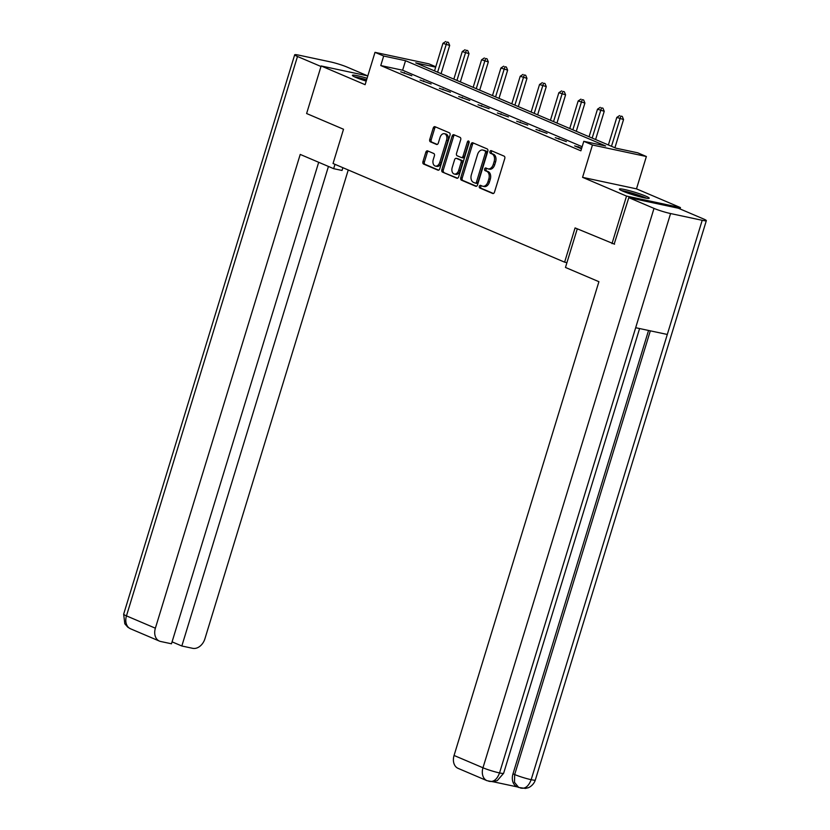 <?xml version="1.0" encoding="UTF-8"?>
<svg xmlns="http://www.w3.org/2000/svg" width="830" height="830" viewBox="0 0 830 830"><rect width="100%" height="100%" fill="white"/><g stroke="black" fill="none" stroke-linecap="round" stroke-linejoin="round"><path stroke-width="1.25" d="M479.325 186.325A1.37 0.913 -77.9 0 0 479.782 187.985L492.698 193.494A1.961 1.307 -77.9 0 0 492.854 193.546A1.961 1.307 -77.9 0 0 494.483 192.145L504.764 158.53A1.961 1.307 -77.9 0 0 504.111 156.144L491.204 150.635A1.37 0.913 -77.9 0 0 490.406 153.249L492.076 153.965A6.277 4.181 -77.9 0 1 494.13 161.601L493.279 164.402A6.277 4.181 -77.9 0 1 488.082 168.884A6.277 4.181 -77.9 0 1 487.563 168.718L485.892 168.002A1.37 0.913 -77.9 0 0 485.094 170.617L486.764 171.333A6.277 4.181 -77.9 0 1 488.829 178.969L487.967 181.77A6.277 4.181 -77.9 0 1 482.77 186.252A6.277 4.181 -77.9 0 1 482.251 186.086L480.58 185.37A1.37 0.913 -77.9 0 0 479.325 186.325M481.431 185.733A1.37 0.913 -77.9 0 0 481.234 188.296L493.414 193.494M492.055 150.998A1.37 0.913 -77.9 0 0 491.858 153.56L493.528 154.276L492.076 153.965M486.743 168.366A1.37 0.913 -77.9 0 0 486.546 170.928L488.216 171.644L486.764 171.333M367.088 78.259A15.594 1.494 17 0 0 352.397 75.333A15.594 1.494 17 0 0 355.946 77.47A15.594 1.494 17 0 0 366.206 81.122M622.925 191.222A15.594 1.494 17 0 0 639.235 196.627A15.594 1.494 17 0 0 649.205 198.214A15.594 1.494 17 0 0 645.657 196.077A15.594 1.494 17 0 0 629.358 190.682A15.594 1.494 17 0 0 619.388 189.095A15.594 1.494 17 0 0 622.925 191.222M427.616 150.884A1.961 1.307 -77.9 0 0 427.46 150.832A1.961 1.307 -77.9 0 0 425.832 152.232L422.947 161.663A1.961 1.307 -77.9 0 0 423.591 164.05L437.939 170.16A1.961 1.307 -77.9 0 0 438.095 170.212A1.961 1.307 -77.9 0 0 439.724 168.812L450.005 135.197A1.961 1.307 -77.9 0 0 449.352 132.81L435.013 126.7A1.961 1.307 -77.9 0 0 434.847 126.648A1.961 1.307 -77.9 0 0 433.229 128.048L429.743 139.44A1.961 1.307 -77.9 0 0 430.386 141.826L436.528 144.441A1.961 1.307 -77.9 0 0 436.684 144.493A1.961 1.307 -77.9 0 0 438.313 143.092L440.045 137.438A5.25 3.496 -77.9 0 1 444.392 133.692A5.25 3.496 -77.9 0 1 446.54 140.208L439.776 162.338A5.25 3.496 -77.9 0 1 435.428 166.093A5.25 3.496 -77.9 0 1 433.27 159.568L434.401 155.884A1.961 1.307 -77.9 0 0 433.758 153.498L427.616 150.884M582.141 146.703L402.623 70.218L380.763 65.549L383.678 56.035L375.004 52.342L428.923 63.858L435.781 66.773M614.563 244.196L575.086 227.918L564.618 262.166L333.048 163.5L343.516 129.252L306.612 113.523L321.158 65.954L365.117 84.691L375.004 52.342M611.99 243.647L626.526 196.077L680.444 207.593L636.486 188.856L646.373 156.507L592.454 145.001L583.791 141.308L605.651 145.976L405.538 60.704L383.678 56.035M636.486 188.856L582.567 177.34L626.526 196.077M582.567 177.34L592.454 145.001M380.763 65.549L580.886 150.821L583.791 141.308M460.754 177.776A1.961 1.307 -77.9 0 0 461.397 180.151L475.735 186.273A1.961 1.307 -77.9 0 0 475.901 186.314A1.961 1.307 -77.9 0 0 477.53 184.914L487.801 151.299A1.961 1.307 -77.9 0 0 487.158 148.912L472.82 142.802A1.961 1.307 -77.9 0 0 472.654 142.75A1.961 1.307 -77.9 0 0 471.025 144.15L460.754 177.776L462.206 178.087A1.961 1.307 -77.9 0 0 462.85 180.463L476.462 186.262M456.842 178.211L442.494 172.101A1.961 1.307 -77.9 0 1 441.851 169.714L452.132 136.099A1.961 1.307 -77.9 0 1 453.751 134.699A1.961 1.307 -77.9 0 1 453.917 134.751L460.048 137.365A1.961 1.307 -77.9 0 1 460.702 139.751L456.531 153.384A1.961 1.307 -77.9 0 0 457.174 155.77L461.241 157.503A1.961 1.307 -77.9 0 0 461.407 157.555A1.961 1.307 -77.9 0 0 463.036 156.154L467.373 141.961A1.37 0.913 -77.9 0 1 469.075 142.687L458.627 176.863A1.961 1.307 -77.9 0 1 456.998 178.263A1.961 1.307 -77.9 0 1 456.842 178.211L457.164 178.284M294.681 54.801A12.294 1.183 17 0 0 297.482 56.482L126.461 615.87A11.994 8.871 113.1 0 0 130.497 628.777L127.862 627.241L124.811 623.807L123.66 614.19L294.681 54.801A12.294 1.183 17 0 1 298.831 55.154L330.454 61.897A12.294 1.183 17 0 1 347.023 67.064L367.804 75.914L321.158 65.954M680.029 208.953L680.444 207.593M564.618 262.166L566.932 262.664M581.695 148.145L574.609 145.893L581.488 148.829M566.361 141.608L555.291 137.666L566.361 141.608M547.043 133.381L535.973 129.439L547.043 133.381M527.724 125.143L516.654 121.201L527.724 125.143M508.406 116.916L497.336 112.973L508.406 116.916M489.088 108.689L478.018 104.746L489.088 108.689M469.77 100.451L458.7 96.508L469.77 100.451M450.451 92.223L439.381 88.281L450.451 92.223M431.133 83.996L420.063 80.043L431.133 83.996M411.815 75.758L400.745 71.816L411.815 75.758M435.667 67.137L415.737 62.883L615.85 148.155L637.71 152.813L646.373 156.507M402.623 70.218L405.538 60.704M578.251 146.671L578.043 147.367M558.932 138.444L558.725 139.129M539.614 130.217L539.407 130.901M520.296 121.979L520.088 122.664M500.978 113.752L500.77 114.436M481.659 105.524L481.452 106.209M462.341 97.286L462.134 97.971M443.023 89.059L442.815 89.744M423.705 80.821L423.497 81.506M404.386 72.594L404.179 73.279M482.77 186.252L484.222 186.563A6.277 4.181 -77.9 0 0 489.43 182.081L487.967 181.77M488.216 171.644A6.277 4.181 -77.9 0 1 490.281 179.28L489.43 182.081M488.082 168.884L489.534 169.196A6.277 4.181 -77.9 0 0 494.732 164.714L493.279 164.402M493.528 154.276A6.277 4.181 -77.9 0 1 495.593 161.912L494.732 164.714M473.557 143.123A1.961 1.307 -77.9 0 0 472.488 144.462L462.206 178.087M475.206 183.088A1.37 0.913 -77.9 0 0 476.451 182.144L485.477 152.627A1.37 0.913 -77.9 0 0 485.021 150.956L483.257 150.209A6.277 4.181 -77.9 0 0 482.749 150.043A6.277 4.181 -77.9 0 0 477.541 154.525L471.378 174.694A6.277 4.181 -77.9 0 0 473.442 182.33L475.206 183.088M475.434 183.129L476.659 183.399A1.37 0.913 -77.9 0 0 477.914 182.455L476.451 182.144M482.749 150.043L484.201 150.355A6.277 4.181 -77.9 0 1 484.72 150.521L486.484 151.268A1.37 0.913 -77.9 0 1 486.93 152.938L477.914 182.455M457.558 178.211L442.494 172.101M454.653 135.062A1.961 1.307 -77.9 0 0 453.585 136.411L443.303 170.026A1.961 1.307 -77.9 0 0 443.957 172.412M461.573 157.576L462.704 157.814A1.961 1.307 -77.9 0 0 462.86 157.866A1.961 1.307 -77.9 0 0 464.489 156.465L468.826 142.272L467.373 141.961M469.116 141.702A1.37 0.913 -77.9 0 0 468.826 142.272M452.205 167.536A5.25 3.496 -77.9 0 0 454.363 174.051A5.25 3.496 -77.9 0 0 458.71 170.306L461.086 162.504A1.961 1.307 -77.9 0 0 460.443 160.117L456.376 158.385A1.961 1.307 -77.9 0 0 456.21 158.333A1.961 1.307 -77.9 0 0 454.591 159.734L452.205 167.536M454.363 174.051L455.815 174.362A5.25 3.496 -77.9 0 0 460.162 170.617L458.71 170.306M457.506 158.623A1.961 1.307 -77.9 0 1 457.672 158.644A1.961 1.307 -77.9 0 1 457.828 158.696L461.905 160.429A1.961 1.307 -77.9 0 1 462.549 162.815L460.162 170.617M435.428 166.093L436.891 166.405A5.25 3.496 -77.9 0 0 441.238 162.649L439.776 162.338M444.392 133.692L445.845 134.004A5.25 3.496 -77.9 0 1 448.003 140.519L441.238 162.649M435.75 127.011A1.961 1.307 -77.9 0 0 434.681 128.359L431.206 139.751A1.961 1.307 -77.9 0 0 431.849 142.138L437.244 144.441M428.363 151.195A1.961 1.307 -77.9 0 0 427.294 152.544L424.41 161.975A1.961 1.307 -77.9 0 0 425.053 164.361L438.655 170.16M614.916 147.75L623.548 119.52L616.804 117.424L608.39 144.97M611.482 146.288L620.819 116.107L622.282 116.418L620.819 116.107M616.804 117.424L619.585 115.578M622.282 116.418L623.548 119.52M622.676 191.118A13.488 1.297 -163 0 1 638.166 195.216A13.488 1.297 -163 0 1 645.346 198.048M637.637 196.191A12.492 1.204 17 0 0 637.554 196.16A12.492 1.204 17 0 0 630.105 193.888M646.632 198.266A15.49 1.484 17 0 0 638.81 195.216A15.49 1.484 17 0 0 621.483 190.578M366.611 79.794A15.49 1.484 17 0 0 354.503 76.817M355.697 77.356A13.488 1.297 -163 0 1 366.559 79.971M366.238 81.018A12.492 1.204 17 0 0 363.115 80.126M577.265 228.852L565.469 267.447L598.907 281.692L454.062 755.466L482.977 767.781L653.999 208.392L628.798 197.654L614.169 244.113M653.999 208.392A12.294 1.183 17 0 0 670.578 213.549L635.676 327.715L667.299 334.459L702.201 220.303L670.578 213.549M702.201 220.303A12.294 1.183 17 0 0 706.34 220.645A12.294 1.183 17 0 0 703.539 218.964L678.349 208.226L628.798 197.654M493.02 781.736L517.619 786.985M488.631 781.196C493.321 782.42 496.963 779.671 499.546 772.938A12.294 1.183 17 0 1 482.977 767.781A11.994 8.871 113.1 0 0 487.013 780.688L458.098 768.362A11.994 8.871 -66.9 0 1 454.062 755.466M512.992 773.84L514.673 774.546L514.486 782.368L518.709 787.452L517.038 786.736A11.994 8.871 -66.9 0 1 512.992 773.84L648.552 330.464M650.326 330.838L514.673 774.546A12.294 1.183 17 0 0 531.169 779.692C528.575 786.435 524.965 789.185 520.327 787.961M667.299 334.459L531.169 779.692A12.294 1.183 17 0 0 535.319 780.044C533.451 785.803 527.942 788.054 527.973 787.795L525.452 788.427L518.709 787.452M635.676 327.715L499.546 772.938A12.294 1.183 17 0 0 503.623 773.28L497.305 780.594L492.854 781.746L487.013 780.688M334.978 164.319L333.65 168.666L342.033 170.461L342.883 167.691M333.65 168.666L300.221 154.422L155.376 628.196A11.994 8.871 113.1 0 0 159.412 641.092A11.994 8.871 113.1 0 0 160.626 641.476L171.478 643.79L318.689 162.296M297.482 56.482L320.992 66.493M172.08 641.849L181.832 645.999L192.685 648.323A11.994 8.871 113.1 0 0 204.917 638.768L348.247 169.974M181.832 645.999L328.441 166.446M595.598 139.523L604.23 111.293L597.486 109.197L589.072 136.743M592.163 138.06L601.501 107.879L602.964 108.191L601.501 107.879M597.486 109.197L600.266 107.35M602.964 108.191L604.23 111.293M576.279 131.285L584.911 103.065L578.168 100.959L569.754 128.505M572.845 129.822L582.183 99.652L583.646 99.963L582.183 99.652M578.168 100.959L580.948 99.123M583.646 99.963L584.911 103.065M556.961 123.058L565.593 94.828L558.849 92.732L550.435 120.277M553.527 121.595L562.865 91.414L564.327 91.725L562.865 91.414M558.849 92.732L561.63 90.885M564.327 91.725L565.593 94.828M537.643 114.831L546.275 86.6L539.531 84.504L531.117 112.05M534.209 113.368L543.546 83.187L545.009 83.498L543.546 83.187M539.531 84.504L542.312 82.658M545.009 83.498L546.275 86.6M518.325 106.593L526.957 78.362L520.213 76.267L511.799 103.812M514.89 105.13L524.238 74.949L525.691 75.26L524.238 74.949M520.213 76.267L522.993 74.43M525.691 75.26L526.957 78.362M499.006 98.365L507.638 70.135L500.895 68.039L492.481 95.585M495.572 96.903L504.92 66.722L506.373 67.033L504.92 66.722M500.895 68.039L503.675 66.193M506.373 67.033L507.638 70.135M479.688 90.138L488.32 61.908L481.576 59.812L473.162 87.347M476.254 88.675L485.602 58.494L487.054 58.806L485.602 58.494M481.576 59.812L484.357 57.965M487.054 58.806L488.32 61.908M460.37 81.9L469.002 53.67L462.258 51.574L453.844 79.12M456.936 80.437L466.284 50.257L467.736 50.568L466.284 50.257M462.258 51.574L465.039 49.727M467.736 50.568L469.002 53.67M441.052 73.673L449.684 45.443L442.94 43.347L434.526 70.892M437.618 72.21L446.965 42.029L448.418 42.34L446.965 42.029M442.94 43.347L445.72 41.5M448.418 42.34L449.684 45.443M481.234 188.296L479.782 187.985M491.858 153.56L490.406 153.249M486.546 170.928L485.094 170.617M490.281 179.28L488.829 178.969M495.593 161.912L494.13 161.601M472.488 144.462L471.025 144.15M462.85 180.463L461.397 180.151M486.93 152.938L485.477 152.627M486.484 151.268L485.021 150.956M484.72 150.521L483.257 150.209M443.303 170.026L441.851 169.714M453.585 136.411L452.132 136.099M464.489 156.465L463.036 156.154M462.549 162.815L461.086 162.504M461.905 160.429L460.443 160.117M457.828 158.696L456.376 158.385M448.003 140.519L446.54 140.208M431.849 142.138L430.386 141.826M431.206 139.751L429.743 139.44M434.681 128.359L433.229 128.048M425.053 164.361L423.591 164.05M424.41 161.975L422.947 161.663M427.294 152.544L425.832 152.232M123.66 614.19A12.294 1.183 17 0 0 126.461 615.87L155.376 628.196M476.773 183.43L475.31 183.119M462.86 157.866L461.407 157.555M457.672 158.644L456.21 158.333M503.623 773.28L639.588 328.545M535.319 780.044L706.34 220.645M159.412 641.092L130.497 628.777"/></g></svg>
